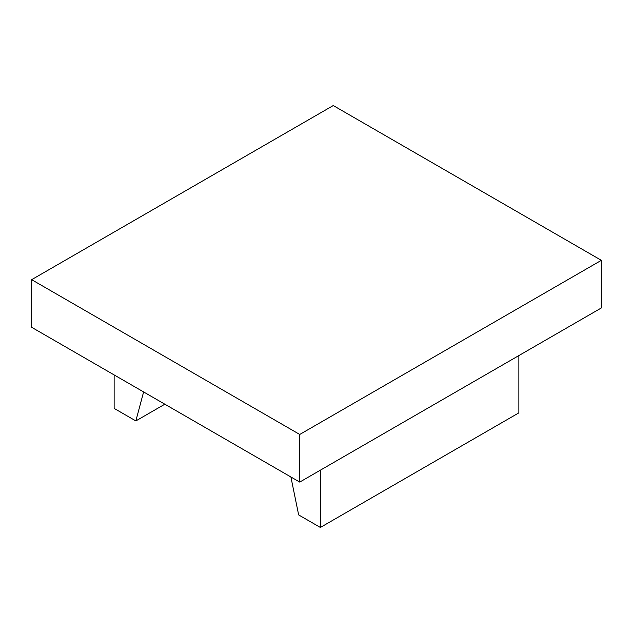 <?xml version="1.0" encoding="UTF-8"?>
<svg xmlns="http://www.w3.org/2000/svg" width="633" height="633" viewBox="0 0 633 633"><rect width="100%" height="100%" fill="white"/><g stroke="black" fill="none" stroke-linecap="round" stroke-linejoin="round"><path stroke-width="0.95" d="M164.833 404.194L135.85 420.929L143.612 391.946M114.138 374.926L114.138 408.396L135.85 420.929M518.862 355.58L518.862 412.858L320.369 527.455L298.657 514.922L290.895 476.973M320.369 470.177L320.369 527.455M31.65 279.675L31.65 327.301L299.741 482.085L601.35 307.954L601.35 260.329L299.741 434.46L31.65 279.675L333.259 105.545L601.35 260.329M299.741 482.085L299.741 434.46"/></g></svg>
